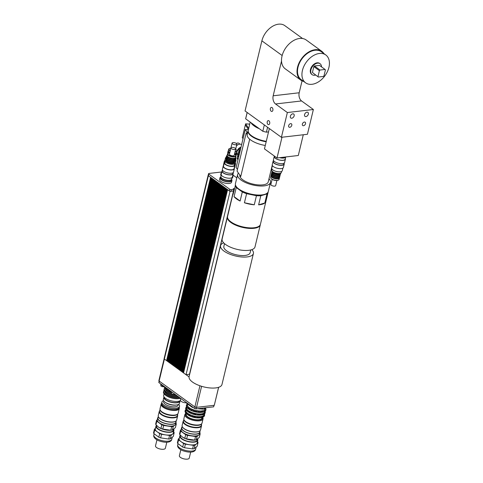 <?xml version="1.0" encoding="UTF-8"?>
<svg xmlns="http://www.w3.org/2000/svg" width="483" height="483" viewBox="0 0 483 483"><rect width="100%" height="100%" fill="white"/><g stroke="black" fill="none" stroke-linecap="round" stroke-linejoin="round"><path stroke-width="0.72" d="M285.423 156.999A5.379 2.095 -166.5 0 1 283.636 157.7A5.379 2.095 -166.5 0 1 280.671 157.549M267.576 127.277L266.405 132.161A22.121 8.609 -166.5 0 1 262.806 131.255L264.328 124.928L247.175 112.491L245.66 118.824L247.181 112.497M262.812 131.249L245.66 118.824A22.121 8.609 -166.5 0 1 245.732 118.359L247.145 112.473M302.056 80.848L299.194 92.766L273.173 95.797A6.146 3.882 -96.6 0 0 275.539 103.978L301.561 100.947L313.376 109.508L307.43 134.28L281.408 137.305L264.328 124.928M281.408 137.305L287.355 112.539L313.376 109.508M275.539 103.978L287.355 112.539M273.173 95.797L281.523 61.015A17.817 11.948 -54.1 0 1 290.223 42.921A17.817 11.948 -54.1 0 1 306.21 40.004L321.714 51.246A17.817 11.948 -54.1 0 1 323.87 53.565M302.593 38.525L284.807 25.635A16.899 11.326 125.9 0 0 271.718 26.837A16.899 11.326 125.9 0 0 261.883 40.832L245.05 110.951L247.175 112.491M271.198 111.247A2.041 1.292 83.4 0 1 270.335 109.031A2.041 1.292 83.4 0 1 271.398 107.389A2.041 1.292 83.4 0 1 272.919 109.267A2.041 1.292 83.4 0 1 271.869 111.446A2.041 1.292 83.4 0 1 271.198 111.247M268.023 124.457A2.041 1.292 83.4 0 1 267.165 122.241A2.041 1.292 83.4 0 1 268.228 120.599A2.041 1.292 83.4 0 1 269.743 122.477A2.041 1.292 83.4 0 1 268.699 124.656A2.041 1.292 83.4 0 1 268.023 124.457M266.405 132.161L268.536 131.913M301.561 100.947A6.146 3.882 83.4 0 1 299.194 92.766M290.669 123.642A2.041 1.371 -54.1 0 1 291.424 123.817A2.041 1.371 -54.1 0 1 291.334 126.274A2.041 1.371 -54.1 0 1 289.027 127.126A2.041 1.371 -54.1 0 1 288.834 125.151A2.041 1.371 -54.1 0 1 290.669 123.642M304.387 122.048A2.041 1.371 -54.1 0 1 305.147 122.223A2.041 1.371 -54.1 0 1 305.057 124.68A2.041 1.371 -54.1 0 1 302.75 125.532A2.041 1.371 -54.1 0 1 302.557 123.551A2.041 1.371 -54.1 0 1 304.387 122.048M292.795 113.831A2.457 1.648 -54.1 0 1 293.706 114.042A2.457 1.648 -54.1 0 1 293.598 117.001A2.457 1.648 -54.1 0 1 290.82 118.021A2.457 1.648 -54.1 0 1 290.585 115.642A2.457 1.648 -54.1 0 1 292.795 113.831M306.989 112.183A2.457 1.648 -54.1 0 1 307.9 112.394A2.457 1.648 -54.1 0 1 307.792 115.346A2.457 1.648 -54.1 0 1 305.014 116.373A2.457 1.648 -54.1 0 1 304.779 113.994A2.457 1.648 -54.1 0 1 306.989 112.183M251.009 122.694A16.899 6.575 13.5 0 0 259.377 128.762M252.627 123.871A15.975 6.219 13.5 0 0 257.759 127.59M250.206 122.114L248.226 130.368A16.899 6.575 13.5 0 0 266.272 141.338M269.339 128.556L264.461 148.879L277.013 157.977L298.301 155.502L303.282 134.763M281.987 137.238L277.013 157.977M325.071 69.455L325.409 69.95L323.996 75.837L323.393 76.447L318.327 77.032L312.416 72.498L313.829 66.606L314.433 66.002L319.498 65.416L325.071 69.455L320.006 70.041L314.433 66.002M318.327 77.032L312.416 72.498M313.829 66.606L319.402 70.651L320.006 70.041M317.989 76.537L319.402 70.651M315.604 75.058A6.762 4.534 -54.1 0 1 312.157 74.678A6.762 4.534 -54.1 0 1 311.517 68.139A6.762 4.534 -54.1 0 1 317.579 63.152A6.762 4.534 -54.1 0 1 320.09 63.732A6.762 4.534 -54.1 0 1 321.527 66.889M312.157 74.678L311.716 74.358A6.762 4.534 -54.1 0 1 311.07 67.813A6.762 4.534 -54.1 0 1 317.138 62.826A6.762 4.534 -54.1 0 1 319.649 63.412L320.09 63.732M319.384 53.474A17.207 11.532 -54.1 0 1 325.784 54.953A17.207 11.532 -54.1 0 1 325.023 75.65A17.207 11.532 -54.1 0 1 305.588 82.81A17.207 11.532 -54.1 0 1 303.946 66.165A17.207 11.532 -54.1 0 1 319.384 53.474M305.588 82.81L301.157 79.604A17.207 11.532 -54.1 0 1 299.514 62.953A17.207 11.532 -54.1 0 1 314.952 50.262A17.207 11.532 -54.1 0 1 321.352 51.741L325.784 54.953M303.674 81.428A17.817 11.948 -54.1 0 1 300.794 80.1A17.817 11.948 -54.1 0 1 297.027 72.251A17.817 11.948 -54.1 0 1 315.085 49.713A17.817 11.948 -54.1 0 1 321.714 51.246M300.794 80.1L285.29 68.864A17.817 11.948 -54.1 0 1 281.523 61.015M243.04 138.693L242.297 137.607L245.34 124.946L248.437 129.462L245.34 124.946L245.612 123.847L248.703 128.363M249.717 124.131L245.612 123.847M249.693 139.207L240.751 176.464L237.05 171.06L246.179 133.024L247.381 132.596L245.249 129.486L236.121 167.516L237.437 169.442M248.383 129.704L245.249 129.486M247.218 134.546L246.179 133.024M266.163 141.779A16.899 6.575 -166.5 0 1 248.117 130.808A16.899 6.575 -166.5 0 1 248.177 130.591M265.282 145.468A16.899 6.575 -166.5 0 1 247.23 134.497L248.117 130.808M272.249 165.198L268.234 181.916A14.593 5.681 -166.5 0 1 252.766 184.041A14.593 5.681 -166.5 0 1 239.846 175.142M269.007 178.692A16.899 6.575 -166.5 0 1 270.474 182.453A16.899 6.575 -166.5 0 1 252.506 184.904A16.899 6.575 -166.5 0 1 237.612 174.562A16.899 6.575 -166.5 0 1 238.469 173.137M270.474 182.453L268.306 191.479A16.899 6.575 -166.5 0 1 250.339 193.931A16.899 6.575 -166.5 0 1 235.444 183.588L237.612 174.562M231.599 179.314A5.53 2.149 -166.5 0 1 231.58 179.453A5.53 2.149 -166.5 0 1 229.522 180.57A5.53 2.149 -166.5 0 1 223.605 179.573A5.53 2.149 -166.5 0 1 220.822 176.875A5.53 2.149 -166.5 0 1 220.87 176.736M231.58 179.453L231.339 180.443A5.53 2.149 -166.5 0 1 229.286 181.56A5.53 2.149 -166.5 0 1 223.369 180.564A5.53 2.149 -166.5 0 1 220.586 177.865L220.822 176.875M231.58 179.428A6.146 2.391 -166.5 0 1 231.937 180.588A6.146 2.391 -166.5 0 1 229.654 181.831A6.146 2.391 -166.5 0 1 223.08 180.72A6.146 2.391 -166.5 0 1 219.988 177.72A6.146 2.391 -166.5 0 1 220.828 176.85M231.937 180.588L231.538 182.242A6.146 2.391 -166.5 0 1 229.256 183.48A6.146 2.391 -166.5 0 1 222.687 182.369A6.146 2.391 -166.5 0 1 219.59 179.368L219.988 177.72M221.329 173.85A6.146 2.391 -166.5 0 1 221.136 172.926A6.146 2.391 -166.5 0 1 221.727 172.196M232.897 174.882A6.146 2.391 -166.5 0 1 233.084 175.794A6.146 2.391 -166.5 0 1 232.504 176.524M221.093 175.74A6.146 2.391 -166.5 0 1 220.737 174.58L221.136 172.926M233.084 175.794L232.691 177.448A6.146 2.391 -166.5 0 1 231.852 178.318M233.85 189.372L233.537 190.972L230.934 191.316A1.165 0.453 -166.5 0 1 229.334 190.912L208.421 175.752A1.262 0.489 -166.5 0 1 208.167 175.347L208.565 173.693A1.262 0.489 -166.5 0 1 209.03 173.439L221.782 171.96M232.993 175.069L236.827 177.847M234.484 188.521L233.253 188.726L233.838 189.372L231.333 189.662A1.165 0.453 -166.5 0 1 229.733 189.264L208.819 174.103A1.262 0.489 -166.5 0 1 208.565 173.693M234.092 190.175L233.718 190.217M226.841 189.107L182.791 372.393L183.22 372.701L227.221 189.421L226.793 189.113M226.086 188.557L182.037 371.844L182.459 372.151L226.461 188.871L226.038 188.563M225.332 188.008L181.282 371.294L181.705 371.602L225.706 188.322L225.283 188.014M224.571 187.458L180.521 370.751L180.95 371.059L224.951 187.772L224.523 187.464M223.816 186.909L179.767 370.201L180.189 370.509L224.19 187.223L223.768 186.915M223.061 186.366L179.012 369.652L179.434 369.96L223.436 186.679L223.013 186.372M222.301 185.816L178.251 369.103L178.68 369.41L222.681 186.13L222.252 185.822M221.546 185.267L177.496 368.553L177.919 368.861L221.92 185.581L221.498 185.273M220.791 184.717L176.742 368.004L177.164 368.312L221.166 185.031L220.743 184.723M220.031 184.168L175.981 367.454L176.41 367.762L220.411 184.482L219.982 184.174M219.276 183.618L175.226 366.911L175.649 367.219L219.65 183.932L219.228 183.625M218.521 183.069L174.472 366.362L174.894 366.669L218.896 183.383L218.473 183.075M217.761 182.526L173.711 365.812L174.14 366.12L218.141 182.84L217.712 182.532M217.006 181.976L172.956 365.263L173.379 365.571L217.38 182.29L216.958 181.982M216.251 181.427L172.202 364.713L172.624 365.021L216.626 181.741L216.203 181.433M215.49 180.877L171.441 364.164L171.863 364.472L215.871 181.191L215.442 180.884M214.736 180.328L170.686 363.614L171.109 363.922L215.11 180.642L214.687 180.334M213.975 179.779L169.931 363.071L170.354 363.379L214.355 180.093L213.933 179.785M213.22 179.229L169.171 362.522L169.593 362.83L213.601 179.543L213.172 179.235M212.466 178.686L168.416 361.972L168.839 362.28L212.84 179L212.417 178.692M211.705 178.136L167.655 361.423L168.084 361.731L212.085 178.45L211.663 178.142M210.95 177.587L166.901 360.873L167.323 361.181L211.331 177.901L210.902 177.593M210.775 177.46L166.569 360.632L210.57 177.352L208.372 175.758A1.322 0.513 -166.5 0 1 208.107 175.335A1.322 0.513 -166.5 0 1 208.203 175.196M227.602 189.656L183.552 372.942L189.058 376.873A16.899 6.575 -166.5 0 1 189.107 376.613L220.556 245.624A16.899 6.575 -166.5 0 1 223.707 242.883M233.549 190.906L230.023 191.455L227.553 189.662M234.08 190.205L233.706 190.248M180.799 398.475L180.413 400.093A3.997 1.552 13.5 0 0 182.314 402.001A3.997 1.552 13.5 0 0 186.492 402.786M186.444 402.568A10.753 4.184 13.5 0 0 186.734 403.377L191.968 407.169A10.753 4.184 13.5 0 0 193.683 407.815M197.728 408.69L202.468 409.149A10.753 4.184 13.5 0 0 204.224 408.95L205.951 407.737M186.861 402.87L186.734 403.377M191.968 407.169L192.089 406.662M204.478 407.906L204.224 408.95M202.468 409.149L202.715 408.111M171.477 392.268L171.266 393.162A1.69 0.658 13.5 0 0 172.757 394.194A1.69 0.658 13.5 0 0 174.55 393.947L174.55 393.947M161.026 384.74L160.821 385.591A1.69 0.658 13.5 0 0 161.672 386.418A1.69 0.658 13.5 0 0 163.483 386.72A1.69 0.658 13.5 0 0 163.707 386.684M164.329 397.298L164.317 397.346A7.837 3.049 13.5 0 0 171.224 402.14A7.837 3.049 13.5 0 0 179.549 401.005L179.561 400.956M180.431 400.455A8.911 3.466 -166.5 0 1 170.318 400.57A8.911 3.466 -166.5 0 1 163.665 395.444L164.051 393.838M165.603 388.054A9.908 3.852 13.5 0 0 168.76 390.342M165.21 388.634A9.032 3.514 13.5 0 0 171.272 393.307M174.429 394.122A9.032 3.514 13.5 0 0 174.906 394.206M164.757 387.783A9.908 3.852 13.5 0 0 164.286 388.586A9.908 3.852 13.5 0 0 176.283 395.203M164.594 391.188A9.032 3.514 13.5 0 0 169.43 395.408A9.032 3.514 13.5 0 0 178.698 396.948M164.142 390.336A9.908 3.852 13.5 0 0 163.677 391.139A9.908 3.852 13.5 0 0 168.935 396.09A9.908 3.852 13.5 0 0 179.73 397.702M164.673 387.378A9.908 3.852 13.5 0 0 167.112 390.336A9.908 3.852 13.5 0 0 171.459 392.359M164.286 388.586L164.093 389.413A9.908 3.852 13.5 0 0 166.496 392.89A9.908 3.852 13.5 0 0 177.551 396.12M163.677 391.139L163.477 391.967A9.908 3.852 13.5 0 0 165.886 395.444A9.908 3.852 13.5 0 0 179.018 398.596A9.908 3.852 13.5 0 0 180.557 398.3M167.112 390.336L167.637 390.687A9.032 3.514 13.5 0 0 171.429 392.468M166.496 392.89L167.027 393.24A9.032 3.514 13.5 0 0 177.647 396.193M165.886 395.444L166.49 395.843A8.911 3.466 13.5 0 0 178.299 398.68L179.018 398.596M160.742 383.937L160.736 383.973A14.442 5.621 13.5 0 0 160.67 384.48L171.374 392.238A14.442 5.621 13.5 0 0 172.721 392.619M160.797 383.973L160.67 384.48M171.495 391.731L171.374 392.238M227.427 189.529L183.22 372.701M226.666 188.98L182.459 372.151M225.911 188.43L181.705 371.602M225.156 187.881L180.95 371.059M224.396 187.332L180.189 370.509M223.641 186.782L179.434 369.96M222.886 186.239L178.68 369.41M222.126 185.689L177.919 368.861M221.371 185.14L177.164 368.312M220.61 184.591L176.41 367.762M219.856 184.041L175.649 367.219M219.101 183.492L174.894 366.669M218.34 182.942L174.14 366.12M217.585 182.399L173.379 365.571M216.831 181.85L172.624 365.021M216.07 181.3L171.863 364.472M215.315 180.751L171.109 363.922M214.561 180.201L170.354 363.379M213.8 179.652L169.593 362.83M213.045 179.102L168.839 362.28M212.291 178.559L168.084 361.731M211.53 178.01L167.323 361.181M186.021 374.736L230.023 191.455M208.107 175.335L164.105 358.615A1.322 0.513 13.5 0 0 164.371 359.044L166.569 360.632M189.529 374.174L186.094 374.73M196.466 407.332L196.092 408.884L213.637 406.843L214.047 405.315M214.005 405.322L213.637 406.843M159.136 381.033L158.81 382.373A0.924 0.356 13.5 0 0 158.998 382.675L194.655 408.521L196.092 408.884M195.029 406.97L194.655 408.521M164.129 358.772L158.883 380.628A1.232 0.477 13.5 0 0 159.13 381.027L194.86 406.928L196.545 407.356L214.289 405.291L218.66 387.294M199.944 385.766L194.86 406.928M201.598 386.303L196.545 407.356M218.606 387.312L214.289 405.291M265.946 201.308L268.113 192.276A16.899 6.575 -166.5 0 0 268.125 192.222L268.071 192.101M240.117 201.025L234.068 196.641L236.247 187.561L242.297 191.944L240.117 201.025A16.899 6.575 -166.5 0 1 234.068 196.641M235.493 185.037L233.048 194.516A16.899 6.575 -166.5 0 1 233.078 193.441A16.899 6.575 -166.5 0 1 233.537 192.469M254.263 204.798L244.422 202.763L246.608 193.683L256.443 195.712L254.263 204.798A16.899 6.575 -166.5 0 1 244.422 202.763M264.829 202.987L258.616 204.84L260.796 195.76L267.008 193.906L264.829 202.987A16.899 6.575 -166.5 0 1 258.616 204.84M267.008 193.906A16.899 6.575 -166.5 0 0 268.119 192.252L260.415 224.341A16.899 6.575 -166.5 0 1 254.136 227.753A16.899 6.575 -166.5 0 1 236.066 224.704A16.899 6.575 -166.5 0 1 227.559 216.45L233.078 193.441M260.796 195.76A16.899 6.575 -166.5 0 1 256.443 195.712M246.608 193.683A16.899 6.575 -166.5 0 1 242.297 191.944M236.247 187.561A16.899 6.575 -166.5 0 1 235.227 185.436M260.953 194.993A15.359 5.977 -166.5 0 1 260.923 194.993A15.359 5.977 -166.5 0 1 240.401 190.061M255.326 227.578A15.975 6.219 -166.5 0 1 253.454 227.904A15.975 6.219 -166.5 0 1 230.62 221.643M260.337 224.613A16.899 6.575 -166.5 0 1 260.289 224.891L255 246.904A16.899 6.575 -166.5 0 1 248.721 250.321A16.899 6.575 -166.5 0 1 230.651 247.266A16.899 6.575 -166.5 0 1 222.138 239.019L227.427 217A16.899 6.575 -166.5 0 1 227.505 216.728M260.289 224.891A16.899 6.575 -166.5 0 1 254.01 228.302A16.899 6.575 -166.5 0 1 235.933 225.253A16.899 6.575 -166.5 0 1 227.427 217M250.792 249.953L250.128 252.724A13.518 5.259 -166.5 0 1 245.104 255.453A13.518 5.259 -166.5 0 1 230.645 253.014A13.518 5.259 -166.5 0 1 223.84 246.408L224.504 243.643M251.848 249.639A16.899 6.575 -166.5 0 1 253.412 253.509A16.899 6.575 -166.5 0 1 247.133 256.926A16.899 6.575 -166.5 0 1 229.063 253.871A16.899 6.575 -166.5 0 1 220.556 245.624M253.412 253.509L221.969 384.504A16.899 6.575 -166.5 0 1 204.327 387.034A16.899 6.575 -166.5 0 1 189.058 376.873M239.803 144.2L239.55 143.825A2.457 2.077 145.6 0 0 236.386 143.469M236.477 145.872A4.299 3.641 -34.4 0 1 241.645 144.502M237.799 155.792L237.932 155.242L238.771 156.468M238.264 153.866L238.397 153.316L239.236 154.542M238.729 151.94L238.856 151.39L239.701 152.616M238.856 151.39L238.934 151.082A0.924 0.356 -166.5 0 1 238.892 150.925A0.924 0.356 -166.5 0 1 239.019 150.799M239.87 151.91L238.934 151.082L240.504 149.271M159.758 410.665A9.461 3.683 13.5 0 0 159.245 411.498A9.461 3.683 13.5 0 0 167.583 417.288A9.461 3.683 13.5 0 0 177.647 415.917A9.461 3.683 13.5 0 0 177.563 414.939M160.024 409.572L159.607 411.293A9.153 3.562 13.5 0 0 167.679 416.895A9.153 3.562 13.5 0 0 177.412 415.567L177.829 413.846M177.647 415.917L176.657 420.041A9.461 3.683 -166.5 0 1 175.432 421.345A9.461 3.683 -166.5 0 1 166.593 421.411A9.461 3.683 -166.5 0 1 158.75 417.342A9.461 3.683 -166.5 0 1 158.255 415.621L159.245 411.498M158.865 417.493A9.153 3.562 13.5 0 0 158.967 417.632A9.153 3.562 13.5 0 0 166.557 421.574A9.153 3.562 13.5 0 0 175.106 421.508A9.153 3.562 13.5 0 0 175.263 421.43M156.945 439.886L155.508 445.875A5.072 1.974 13.5 0 0 159.976 448.979A5.072 1.974 13.5 0 0 165.367 448.242L166.804 442.253M174.158 432.828L173.3 436.403L170.257 438.854L171.121 435.274L174.158 432.828A10.107 3.93 13.5 0 0 173.886 431.971L173.59 431.754M155.46 428.324L154.433 429.152L153.576 432.726A10.107 3.93 13.5 0 0 153.848 433.583L154.705 430.009L159.692 433.619L158.835 437.2L153.848 433.583M160.67 437.876L161.527 434.295L169.557 435.461L168.7 439.035L160.67 437.876A10.107 3.93 13.5 0 1 158.835 437.2M175.317 424.792L176.277 424.02A10.107 3.93 13.5 0 0 175.999 423.162L175.921 423.102M157.259 419.769L156.546 420.343L155.689 423.923A10.107 3.93 -166.5 0 0 155.961 424.78L156.818 421.2L161.805 424.817L160.948 428.391L158.708 427.298L155.961 424.78M176.277 424.02L175.414 427.594L172.377 430.045L173.234 426.471L174.701 425.288M162.783 429.067L163.646 425.487L171.67 426.652L170.813 430.232L162.783 429.067A10.107 3.93 -166.5 0 1 160.948 428.391M156.546 420.343A10.107 3.93 13.5 0 0 156.818 421.2M161.805 424.817A10.107 3.93 13.5 0 0 163.646 425.487M171.67 426.652A10.107 3.93 13.5 0 0 173.234 426.471M157.887 421.562A9.153 3.562 13.5 0 0 157.989 421.707A9.153 3.562 13.5 0 0 165.578 425.644A9.153 3.562 13.5 0 0 174.128 425.583A9.153 3.562 13.5 0 0 174.285 425.499M172.377 430.045A10.107 3.93 -166.5 0 1 171.58 430.166A10.107 3.93 -166.5 0 1 170.813 430.232M156.444 425.324A9.219 3.586 13.5 0 0 155.997 426.084A9.219 3.586 13.5 0 0 164.117 431.724A9.219 3.586 13.5 0 0 173.916 430.389A9.219 3.586 13.5 0 0 173.777 429.29M155.997 426.084L155.333 428.838A9.219 3.586 13.5 0 0 157.198 431.814A9.219 3.586 13.5 0 0 165.542 434.875A9.219 3.586 13.5 0 0 172.642 434.048A9.219 3.586 13.5 0 0 173.258 433.142L173.916 430.389M169.557 435.461A10.107 3.93 13.5 0 0 171.121 435.274M159.692 433.619A10.107 3.93 13.5 0 0 161.527 434.295M154.433 429.152A10.107 3.93 13.5 0 0 154.705 430.009M168.7 439.035A10.107 3.93 13.5 0 0 170.257 438.854M158.762 427.334A9.044 3.52 13.5 0 0 158.822 427.377A9.044 3.52 13.5 0 0 161.298 428.663A9.044 3.52 13.5 0 0 170.813 430.25L171.58 430.166M156.734 425.632L156.595 426.229A8.603 3.345 13.5 0 0 164.178 431.488A8.603 3.345 13.5 0 0 173.325 430.244L173.5 429.496M158.213 417.101A9.461 3.683 13.5 0 0 157.7 417.934L157.277 419.697A9.461 3.683 13.5 0 0 157.772 421.418A9.461 3.683 13.5 0 0 165.615 425.487A9.461 3.683 13.5 0 0 174.454 425.42A9.461 3.683 13.5 0 0 175.679 424.116L176.102 422.353A9.461 3.683 13.5 0 0 176.017 421.375M157.7 417.934A9.461 3.683 13.5 0 0 166.037 423.724A9.461 3.683 13.5 0 0 176.102 422.353M158.333 416.6L157.995 418.006A9.153 3.562 13.5 0 0 166.067 423.609A9.153 3.562 13.5 0 0 175.8 422.281L176.138 420.874M160.048 409.656A9.153 3.562 13.5 0 0 168.156 414.915A9.153 3.562 13.5 0 0 177.768 413.913M160.591 410.641A9.092 3.538 13.5 0 0 160.676 410.755A9.092 3.538 13.5 0 0 168.217 414.668A9.092 3.538 13.5 0 0 176.706 414.607A9.092 3.538 13.5 0 0 176.832 414.541M161.618 403.353A9.34 3.635 13.5 0 0 161.135 404.15L160.012 408.829A9.34 3.635 13.5 0 0 160.501 410.526A9.34 3.635 13.5 0 0 168.247 414.541A9.34 3.635 13.5 0 0 176.965 414.48A9.34 3.635 13.5 0 0 178.173 413.188L179.296 408.509A9.34 3.635 13.5 0 0 179.229 407.58M161.135 404.15A9.34 3.635 13.5 0 0 169.37 409.862A9.34 3.635 13.5 0 0 179.296 408.509M161.727 404.18L161.702 404.283A8.754 3.405 13.5 0 0 169.418 409.644A8.754 3.405 13.5 0 0 178.728 408.376L178.758 408.268M163.574 400.661A9.062 3.526 13.5 0 0 161.908 402.122L161.642 403.227A9.062 3.526 13.5 0 0 169.63 408.769A9.062 3.526 13.5 0 0 179.265 407.453L179.531 406.354A9.062 3.526 13.5 0 0 178.704 404.295M161.908 402.122A9.062 3.526 13.5 0 0 169.895 407.67A9.062 3.526 13.5 0 0 179.531 406.354M163.888 401.107L163.707 401.856A7.372 2.868 13.5 0 0 170.209 406.366A7.372 2.868 13.5 0 0 178.046 405.297L178.227 404.549M164.003 396.869A8.308 3.236 13.5 0 0 163.852 397.237L163.326 399.435A8.308 3.236 13.5 0 0 164.733 401.916L165.355 402.405A7.372 2.868 13.5 0 0 176.331 405.038L177.104 404.887A8.308 3.236 13.5 0 0 179.483 403.317L180.014 401.113A8.308 3.236 13.5 0 0 180.044 400.721M164.733 401.916A8.308 3.236 13.5 0 0 177.104 404.887M163.852 397.237A8.308 3.236 13.5 0 0 171.181 402.321A8.308 3.236 13.5 0 0 180.014 401.113M183.631 420.536A9.461 3.683 13.5 0 0 183.117 421.369A9.461 3.683 13.5 0 0 191.455 427.159A9.461 3.683 13.5 0 0 201.52 425.789A9.461 3.683 13.5 0 0 201.435 424.811M183.896 419.443L183.48 421.164A9.153 3.562 13.5 0 0 191.552 426.767A9.153 3.562 13.5 0 0 201.284 425.438L201.701 423.718M201.52 425.789L200.53 429.912A9.461 3.683 -166.5 0 1 199.304 431.222A9.461 3.683 -166.5 0 1 190.465 431.289A9.461 3.683 -166.5 0 1 182.622 427.214A9.461 3.683 -166.5 0 1 182.127 425.499L183.117 421.369M182.737 427.364A9.153 3.562 13.5 0 0 182.84 427.509A9.153 3.562 13.5 0 0 190.429 431.446A9.153 3.562 13.5 0 0 198.978 431.379A9.153 3.562 13.5 0 0 199.135 431.301M180.817 449.758L179.38 455.747A5.072 1.974 13.5 0 0 183.848 458.85A5.072 1.974 13.5 0 0 189.239 458.113L190.676 452.124M202.558 411.287L202.323 412.283L201.139 412.422L201.375 411.425L202.558 411.287L202.745 412.228A9.986 3.888 13.5 0 0 204.726 411.558L204.587 410.604L205.148 410.145L205.529 410.465A9.986 3.888 13.5 0 0 205.903 409.765A9.986 3.888 13.5 0 0 205.933 409.216L205.686 408.437L205.577 408.884M204.913 411.576L204.701 410.93L205.034 411.142L205.281 411.921A9.986 3.888 13.5 0 1 205.251 412.47A9.986 3.888 13.5 0 1 204.883 413.17L204.75 413.72L203.699 414.305M201.26 416.702L201.019 417.698L199.835 417.837L200.077 416.841L201.26 416.702L201.441 417.644A9.986 3.888 13.5 0 0 203.421 416.974L203.289 416.014L203.85 415.561L204.231 415.875A9.986 3.888 13.5 0 0 204.605 415.175A9.986 3.888 13.5 0 0 204.635 414.625L204.387 413.853L204.279 414.299M205.148 410.145L204.345 411.594M201.912 413.997L201.671 414.988L200.487 415.126L200.729 414.13L201.912 413.997L202.093 414.939A9.986 3.888 13.5 0 0 204.074 414.263L203.935 413.309L204.502 412.856L204.261 413.853M205.529 410.465L204.913 411.142M204.502 412.856L204.883 413.17M203.85 415.561L203.047 417.01M204.231 415.875L203.609 416.557M189.094 409.367A9.37 3.647 13.5 0 0 189.149 409.403A9.37 3.647 13.5 0 0 201.574 412.385L201.139 412.422M188.448 412.071A9.37 3.647 13.5 0 0 188.503 412.108A9.37 3.647 13.5 0 0 200.922 415.09L200.487 415.126M202.745 412.228L202.323 412.283M202.093 414.939L201.671 414.988M201.441 417.644L201.019 417.698M187.15 413.14L186.915 414.136L186.553 413.889L187.15 413.14L188.074 413.81L187.658 414.686L188.316 415.126A8.603 3.345 13.5 0 0 199.721 417.861L199.835 417.837M196.792 411.124L198.278 411.335L198.036 412.331L196.551 412.114L196.792 411.124L196.551 412.114M196.14 413.828L197.625 414.046L197.39 415.036L195.905 414.825L196.14 413.828L195.905 414.825M198.278 411.335L198.036 412.331M197.625 414.046L197.39 415.036M196.979 416.751L196.998 417.723L195.253 417.529L195.349 416.914L195.494 416.533L196.979 416.751L196.738 417.747M195.494 416.533L195.253 417.529M192.059 409.765L193.454 410.278L193.212 411.275L191.582 410.61L192.059 409.765L191.823 410.761M191.413 412.476L192.802 412.983L192.56 413.979L190.936 413.321L191.413 412.476L191.171 413.472M193.454 410.278L193.212 411.275M192.802 412.983L192.56 413.979M192.149 415.694L191.914 416.684L190.284 416.026L190.761 415.181L192.149 415.694L191.914 416.684M190.761 415.181L190.525 416.177M188.448 407.73L188.213 408.727L187.851 408.473L188.448 407.73L189.372 408.401L189.149 409.403M189.137 409.391L188.213 408.727M187.802 410.435L187.561 411.431L187.205 411.178L187.802 410.435L188.726 411.105L188.503 412.108M188.485 412.102L187.561 411.431M187.839 414.806L186.915 414.136M186.692 406.547L186.45 405.654L186.933 405.551L187.138 406.197L186.571 406.976A9.986 3.888 13.5 0 0 187.851 408.473M186.933 405.551L186.722 406.414A9.986 3.888 13.5 0 0 187.984 407.924M186.04 409.252L185.804 408.358L186.281 408.256L186.486 408.908L185.919 409.687A9.986 3.888 13.5 0 0 187.205 411.178M186.281 408.256L186.076 409.125M185.394 411.957L185.152 411.063L185.629 410.967L185.84 411.613L185.267 412.391A9.986 3.888 13.5 0 0 186.553 413.889M185.629 410.967L185.424 411.83M187.905 403.818L186.855 404.398A9.986 3.888 13.5 0 0 186.486 405.104A9.986 3.888 13.5 0 0 186.45 405.654M186.692 406.976L186.203 407.109A9.986 3.888 13.5 0 0 185.834 407.809A9.986 3.888 13.5 0 0 185.804 408.358M186.046 409.687L185.557 409.813A9.986 3.888 13.5 0 0 185.182 410.514A9.986 3.888 13.5 0 0 185.152 411.063M185.182 410.514L185.049 411.063A9.986 3.888 13.5 0 0 185.019 411.613M185.4 411.842A9.986 3.888 13.5 0 0 186.686 413.333M187.79 414.136A9.986 3.888 13.5 0 0 190.417 415.477M187.658 414.686A9.986 3.888 13.5 0 0 190.284 416.026M192.083 416.086A9.986 3.888 13.5 0 0 195.349 416.914M191.95 416.636A9.986 3.888 13.5 0 0 195.217 417.463M197.13 417.167A9.986 3.888 13.5 0 0 200.155 417.258M196.998 417.723A9.986 3.888 13.5 0 0 200.028 417.807M201.574 417.095A9.986 3.888 13.5 0 0 203.554 416.424M204.098 416.431A9.986 3.888 13.5 0 0 204.472 415.724L204.605 415.175M185.834 407.809L185.701 408.358A9.986 3.888 13.5 0 0 185.671 408.908M186.052 409.131A9.986 3.888 13.5 0 0 187.338 410.628M188.442 411.431A9.986 3.888 13.5 0 0 191.069 412.772M188.31 411.981A9.986 3.888 13.5 0 0 190.936 413.321M192.735 413.382A9.986 3.888 13.5 0 0 195.995 414.203M192.602 413.931A9.986 3.888 13.5 0 0 195.869 414.758M197.776 414.462A9.986 3.888 13.5 0 0 200.807 414.553M197.644 415.012A9.986 3.888 13.5 0 0 200.674 415.102M202.226 414.384A9.986 3.888 13.5 0 0 204.206 413.714M204.75 413.72A9.986 3.888 13.5 0 0 205.118 413.019L205.251 412.47M186.486 405.104L186.353 405.654A9.986 3.888 13.5 0 0 186.317 406.203M189.088 408.727A9.986 3.888 13.5 0 0 191.715 410.061M188.956 409.276A9.986 3.888 13.5 0 0 191.582 410.61M193.381 410.677A9.986 3.888 13.5 0 0 196.647 411.498M193.248 411.226A9.986 3.888 13.5 0 0 196.515 412.047M198.428 411.757A9.986 3.888 13.5 0 0 201.459 411.842M198.296 412.307A9.986 3.888 13.5 0 0 201.326 412.397M202.872 411.679A9.986 3.888 13.5 0 0 204.858 411.009M205.396 411.015A9.986 3.888 13.5 0 0 205.77 410.315L205.903 409.765M205.686 408.437A9.986 3.888 13.5 0 0 205.486 408.105M185.985 409.807L185.858 410.339A9.37 3.647 13.5 0 0 194.118 416.074A9.37 3.647 13.5 0 0 204.08 414.716L204.291 413.84M186.637 407.103L186.51 407.634A9.37 3.647 13.5 0 0 194.77 413.37A9.37 3.647 13.5 0 0 204.732 412.011L204.943 411.136M187.652 404.193L187.495 404.839A9.062 3.526 13.5 0 0 195.482 410.387A9.062 3.526 13.5 0 0 205.118 409.071L205.323 408.226M185.967 413.339A9.34 3.635 13.5 0 0 184.874 414.571A9.34 3.635 13.5 0 0 193.109 420.288A9.34 3.635 13.5 0 0 203.035 418.936A9.34 3.635 13.5 0 0 202.619 417.336M202.51 417.378A8.724 3.393 -166.5 0 1 193.297 419.504A8.724 3.393 -166.5 0 1 186.052 413.424M184.874 414.571L183.884 418.701A9.34 3.635 13.5 0 0 184.373 420.397A9.34 3.635 13.5 0 0 192.113 424.412A9.34 3.635 13.5 0 0 200.837 424.352A9.34 3.635 13.5 0 0 202.045 423.06L203.035 418.936M186.347 413.708L186.203 414.311A8.108 3.158 13.5 0 0 193.351 419.274A8.108 3.158 13.5 0 0 201.972 418.097L202.117 417.493M198.03 442.7L197.173 446.274L194.13 448.725L194.993 445.151L198.03 442.7A10.107 3.93 13.5 0 0 197.758 441.842L197.462 441.625M179.326 438.196L178.305 439.023L177.442 442.603A10.107 3.93 13.5 0 0 177.72 443.454L178.577 439.88L183.564 443.491L182.707 447.071L177.72 443.454M184.542 447.747L185.4 444.167L193.429 445.332L192.566 448.906L184.542 447.747A10.107 3.93 13.5 0 1 182.707 447.071M199.183 434.664L200.143 433.891A10.107 3.93 13.5 0 0 199.871 433.034L199.793 432.979M181.131 429.641L180.419 430.214L179.561 433.794A10.107 3.93 -166.5 0 0 179.833 434.652L180.69 431.071L185.677 434.688L184.82 438.262L182.58 437.169L179.833 434.652M200.143 433.891L199.286 437.471L196.249 439.922L197.106 436.342L198.573 435.159M186.655 438.938L187.513 435.364L195.543 436.523L194.685 440.104L186.655 438.938A10.107 3.93 -166.5 0 1 184.82 438.262M180.419 430.214A10.107 3.93 13.5 0 0 180.69 431.071M185.677 434.688A10.107 3.93 13.5 0 0 187.513 435.364M195.543 436.523A10.107 3.93 13.5 0 0 197.106 436.342M181.759 431.434A9.153 3.562 13.5 0 0 181.862 431.579A9.153 3.562 13.5 0 0 189.451 435.521A9.153 3.562 13.5 0 0 198 435.455A9.153 3.562 13.5 0 0 198.157 435.37M196.249 439.922A10.107 3.93 -166.5 0 1 195.452 440.037A10.107 3.93 -166.5 0 1 194.685 440.104M180.316 435.195A9.219 3.586 13.5 0 0 179.863 435.956A9.219 3.586 13.5 0 0 187.99 441.595A9.219 3.586 13.5 0 0 197.789 440.261A9.219 3.586 13.5 0 0 197.65 439.162M179.863 435.956L179.205 438.709A9.219 3.586 13.5 0 0 181.071 441.685A9.219 3.586 13.5 0 0 189.414 444.746A9.219 3.586 13.5 0 0 196.509 443.925A9.219 3.586 13.5 0 0 197.13 443.014L197.789 440.261M193.429 445.332A10.107 3.93 13.5 0 0 194.993 445.151M183.564 443.491A10.107 3.93 13.5 0 0 185.4 444.167M178.305 439.023A10.107 3.93 13.5 0 0 178.577 439.88M192.566 448.906A10.107 3.93 13.5 0 0 194.13 448.725M182.634 437.206A9.044 3.52 13.5 0 0 182.695 437.248A9.044 3.52 13.5 0 0 185.17 438.54A9.044 3.52 13.5 0 0 194.685 440.128L195.452 440.037M180.606 435.503L180.461 436.101A8.603 3.345 13.5 0 0 188.044 441.365A8.603 3.345 13.5 0 0 197.191 440.116L197.372 439.373M182.085 426.978A9.461 3.683 13.5 0 0 181.572 427.811L181.149 429.568A9.461 3.683 13.5 0 0 181.644 431.289A9.461 3.683 13.5 0 0 189.487 435.358A9.461 3.683 13.5 0 0 198.326 435.292A9.461 3.683 13.5 0 0 199.551 433.988L199.974 432.225A9.461 3.683 13.5 0 0 199.89 431.253M181.572 427.811A9.461 3.683 13.5 0 0 189.91 433.595A9.461 3.683 13.5 0 0 199.974 432.225M182.206 426.471L181.868 427.878A9.153 3.562 13.5 0 0 189.94 433.48A9.153 3.562 13.5 0 0 199.672 432.152L200.01 430.745M183.914 419.528A9.153 3.562 13.5 0 0 192.029 424.786A9.153 3.562 13.5 0 0 201.64 423.784M184.464 420.512A9.092 3.538 13.5 0 0 184.548 420.633A9.092 3.538 13.5 0 0 192.083 424.545A9.092 3.538 13.5 0 0 200.578 424.479A9.092 3.538 13.5 0 0 200.705 424.412M221.274 174.985L220.888 176.597A5.53 2.149 13.5 0 0 225.766 179.978A5.53 2.149 13.5 0 0 231.641 179.181L232.033 177.569M223.164 166.188A5.748 2.234 13.5 0 0 223.152 166.249L222.355 169.551A5.748 2.234 13.5 0 0 222.512 170.378A5.748 2.234 13.5 0 0 221.999 171.042L221.208 174.345A5.748 2.234 13.5 0 0 226.273 177.859A5.748 2.234 13.5 0 0 232.383 177.026L233.174 173.723A5.748 2.234 13.5 0 0 233.017 172.908M221.999 171.042A5.748 2.234 13.5 0 0 227.064 174.556A5.748 2.234 13.5 0 0 233.174 173.723M222.554 170.209L222.331 171.121A5.404 2.101 13.5 0 0 227.095 174.429A5.404 2.101 13.5 0 0 232.842 173.645L233.06 172.733M224.849 160.64A5.748 2.234 13.5 0 0 224.335 161.298L223.544 164.6A5.748 2.234 13.5 0 0 223.701 165.421A5.748 2.234 13.5 0 0 223.188 166.092L222.397 169.394A5.748 2.234 13.5 0 0 227.463 172.908A5.748 2.234 13.5 0 0 233.573 172.075L234.364 168.772A5.748 2.234 13.5 0 0 234.207 167.951M223.188 166.092A5.748 2.234 13.5 0 0 228.254 169.605A5.748 2.234 13.5 0 0 234.364 168.772M225.006 162.077A5.404 2.101 13.5 0 0 224.329 162.807L223.52 166.17A5.404 2.101 13.5 0 0 228.284 169.473A5.404 2.101 13.5 0 0 234.032 168.694L234.835 165.331A5.404 2.101 13.5 0 0 234.569 164.371M224.329 162.807A5.404 2.101 13.5 0 0 229.093 166.116A5.404 2.101 13.5 0 0 234.835 165.331M225.899 160.374L225.887 160.374A4.915 1.914 13.5 0 0 225.253 161.056L224.806 162.922A4.915 1.914 13.5 0 0 229.135 165.929A4.915 1.914 13.5 0 0 234.364 165.216L234.81 163.351A4.915 1.914 13.5 0 0 234.551 162.457L234.545 162.451M228.302 153.371A4.299 1.672 13.5 0 0 228.127 153.449A4.299 1.672 13.5 0 0 227.565 154.041A4.299 1.672 13.5 0 0 231.357 156.673A4.299 1.672 13.5 0 0 235.933 156.051A4.299 1.672 13.5 0 0 235.704 155.266A4.299 1.672 13.5 0 0 235.583 155.121M234.49 154.155A3.997 1.552 -166.5 0 1 234.889 154.415A3.997 1.552 -166.5 0 1 235.487 154.977A3.997 1.552 -166.5 0 1 231.454 156.281A3.997 1.552 -166.5 0 1 228.447 153.286A3.997 1.552 -166.5 0 1 229.715 153.008M227.578 153.986A4.299 1.672 13.5 0 0 227.565 154.041L227.221 155.472A4.299 1.672 13.5 0 0 231.013 158.104A4.299 1.672 13.5 0 0 235.589 157.482L235.933 156.051M230.94 147.895L229.425 154.198A2.457 0.954 13.5 0 0 231.592 155.701A2.457 0.954 13.5 0 0 234.207 155.345L235.722 149.042A2.457 0.954 13.5 0 0 235.221 148.251A2.457 0.954 13.5 0 0 232.655 147.393A2.457 0.954 13.5 0 0 230.94 147.895A2.457 0.954 13.5 0 0 233.108 149.398A2.457 0.954 13.5 0 0 235.722 149.042M225.253 161.056A4.915 1.914 13.5 0 0 229.588 164.063A4.915 1.914 13.5 0 0 234.81 163.351M225.996 160.597L225.984 160.646A4.299 1.672 13.5 0 0 229.775 163.278A4.299 1.672 13.5 0 0 234.346 162.656L234.358 162.608M226.098 160.151A4.299 1.672 13.5 0 0 229.89 162.783A4.299 1.672 13.5 0 0 234.466 162.161M226.322 159.221L226.231 159.601A4.299 1.672 13.5 0 0 230.023 162.234A4.299 1.672 13.5 0 0 234.599 161.612L234.69 161.231M226.43 158.774A4.299 1.672 13.5 0 0 230.222 161.407A4.299 1.672 13.5 0 0 234.798 160.785M226.654 157.85L226.563 158.225A4.299 1.672 13.5 0 0 230.355 160.857A4.299 1.672 13.5 0 0 234.925 160.235L235.022 159.855M226.762 157.398A4.299 1.672 13.5 0 0 230.554 160.03A4.299 1.672 13.5 0 0 235.124 159.408M226.986 156.474L226.895 156.848A4.299 1.672 13.5 0 0 230.687 159.481A4.299 1.672 13.5 0 0 235.257 158.859L235.348 158.478M227.095 156.021A4.299 1.672 13.5 0 0 230.886 158.653A4.299 1.672 13.5 0 0 235.456 158.032M233.023 172.896A5.748 2.234 13.5 0 0 233.531 172.238L233.555 172.135M234.213 167.939A5.748 2.234 13.5 0 0 234.72 167.281L235.511 163.979A5.748 2.234 13.5 0 0 235.354 163.163M224.335 161.298A5.748 2.234 13.5 0 0 224.631 162.33M234.786 164.763A5.748 2.234 13.5 0 0 235.511 163.979M226.153 157.283A5.404 2.101 13.5 0 0 225.476 158.019L224.673 161.376A5.404 2.101 13.5 0 0 224.83 162.173M234.678 164.534A5.404 2.101 13.5 0 0 235.179 163.9L235.988 160.543A5.404 2.101 13.5 0 0 235.716 159.577M225.476 158.019A5.404 2.101 13.5 0 0 226.098 159.372M234.823 161.467A5.404 2.101 13.5 0 0 235.988 160.543M226.859 155.683A4.915 1.914 13.5 0 0 226.4 156.263L225.953 158.134A4.915 1.914 13.5 0 0 226.261 159.094M234.81 161.135A4.915 1.914 13.5 0 0 235.511 160.428L235.958 158.557A4.915 1.914 13.5 0 0 235.819 157.844M229.449 148.583A4.299 1.672 13.5 0 0 229.274 148.655A4.299 1.672 13.5 0 0 228.713 149.253A4.299 1.672 13.5 0 0 230.192 151.016M234.967 152.163A4.299 1.672 13.5 0 0 237.081 151.257A4.299 1.672 13.5 0 0 236.851 150.479A4.299 1.672 13.5 0 0 236.73 150.328M235.644 149.362A3.997 1.552 -166.5 0 1 236.042 149.621A3.997 1.552 -166.5 0 1 236.64 150.189A3.997 1.552 -166.5 0 1 235.07 151.747M230.288 150.599A3.997 1.552 -166.5 0 1 229.6 148.498A3.997 1.552 -166.5 0 1 230.862 148.215M228.713 149.253L228.374 150.684A4.299 1.672 13.5 0 0 229.848 152.447M234.623 153.594A4.299 1.672 13.5 0 0 236.736 152.688L237.081 151.257M232.088 143.101A2.457 0.954 13.5 0 0 234.255 144.604A2.457 0.954 13.5 0 0 236.869 144.248A2.457 0.954 13.5 0 0 236.368 143.457A2.457 0.954 13.5 0 0 233.802 142.6A2.457 0.954 13.5 0 0 232.088 143.101L230.572 149.404A2.457 0.954 13.5 0 0 230.566 149.446M226.4 156.263A4.915 1.914 13.5 0 0 226.545 156.987M235.505 159.136A4.915 1.914 13.5 0 0 235.958 158.557M227.783 153.014L227.378 154.808A4.299 1.672 13.5 0 0 227.372 154.862M227.801 153.057L227.71 153.431A4.299 1.672 13.5 0 0 227.71 153.757M235.933 155.725A4.299 1.672 13.5 0 0 236.078 155.441L236.169 155.067M227.91 152.61A4.299 1.672 13.5 0 0 228.163 153.431M235.674 155.23A4.299 1.672 13.5 0 0 236.272 154.614M228.133 151.68L228.042 152.06A4.299 1.672 13.5 0 0 228.622 153.214M235.372 154.832A4.299 1.672 13.5 0 0 236.404 154.065L236.495 153.691M228.242 151.233A4.299 1.672 13.5 0 0 229.715 153.002M234.496 154.143A4.299 1.672 13.5 0 0 236.604 153.238M283.938 157.657A4.915 1.914 -166.5 0 1 280.333 157.591M274.519 156.172L274.435 156.54A5.53 2.149 -166.5 0 0 279.307 159.927A5.53 2.149 -166.5 0 0 285.187 159.124L285.707 156.963A5.53 2.149 -166.5 0 1 279.621 157.675M285.326 158.539A5.748 2.234 -166.5 0 1 285.399 159.173A5.748 2.234 -166.5 0 1 279.289 160.006A5.748 2.234 -166.5 0 1 274.223 156.492A5.748 2.234 -166.5 0 1 274.429 156.1M285.399 159.173L284.602 162.475A5.748 2.234 -166.5 0 1 278.492 163.308A5.748 2.234 -166.5 0 1 273.432 159.795L274.223 156.492M284.095 163.139L283.871 164.051A5.404 2.101 -166.5 0 1 278.13 164.83A5.404 2.101 -166.5 0 1 273.366 161.527L273.583 160.616M284.052 163.308A5.748 2.234 -166.5 0 1 284.209 164.129A5.748 2.234 -166.5 0 1 278.099 164.963A5.748 2.234 -166.5 0 1 273.034 161.449A5.748 2.234 -166.5 0 1 273.541 160.785M284.209 164.129L283.412 167.432A5.748 2.234 -166.5 0 1 277.302 168.265A5.748 2.234 -166.5 0 1 272.243 164.751L273.034 161.449M282.905 168.09L282.277 170.71A5.404 2.101 -166.5 0 1 276.53 171.495A5.404 2.101 -166.5 0 1 271.766 168.187L272.394 165.566M279.271 178.493L279.035 179.477A4.299 1.672 -166.5 0 1 278.48 180.074A4.299 1.672 -166.5 0 1 274.465 180.099A4.299 1.672 -166.5 0 1 270.897 178.251A4.299 1.672 -166.5 0 1 270.673 177.472L270.909 176.488M271.023 178.402A3.997 1.552 13.5 0 0 271.114 178.541A3.997 1.552 13.5 0 0 274.422 180.262A3.997 1.552 13.5 0 0 278.154 180.231A3.997 1.552 13.5 0 0 278.305 180.147M279.379 178.046A4.299 1.672 -166.5 0 1 274.809 178.668A4.299 1.672 -166.5 0 1 271.017 176.041M281.595 171.447L281.354 172.467A4.915 1.914 -166.5 0 1 280.714 173.143A4.915 1.914 -166.5 0 1 276.125 173.18A4.915 1.914 -166.5 0 1 272.05 171.067A4.915 1.914 -166.5 0 1 271.79 170.173L272.038 169.153M280.068 173.469A4.299 1.672 -166.5 0 1 276.047 173.5A4.299 1.672 -166.5 0 1 272.484 171.646L272.05 171.067L271.784 172.075L273.396 173.675L276.825 174.761L279.494 174.701L280.732 173.723L280.708 173.149L280.068 173.469M280.538 173.234L280.502 173.367A4.299 1.672 -166.5 0 1 275.932 173.995A4.299 1.672 -166.5 0 1 272.14 171.362L272.171 171.224M280.369 173.916A4.299 1.672 -166.5 0 1 275.799 174.544A4.299 1.672 -166.5 0 1 272.007 171.912M280.261 174.369L280.17 174.743A4.299 1.672 -166.5 0 1 275.6 175.365A4.299 1.672 -166.5 0 1 271.808 172.739L271.899 172.359M280.043 175.293A4.299 1.672 -166.5 0 1 275.467 175.921A4.299 1.672 -166.5 0 1 271.675 173.288M279.935 175.746L279.844 176.12A4.299 1.672 -166.5 0 1 275.268 176.742A4.299 1.672 -166.5 0 1 271.476 174.115L271.567 173.735M279.711 176.669A4.299 1.672 -166.5 0 1 275.135 177.297A4.299 1.672 -166.5 0 1 271.343 174.665M279.603 177.122L279.512 177.496A4.299 1.672 -166.5 0 1 274.942 178.118A4.299 1.672 -166.5 0 1 271.15 175.486L271.241 175.112M276.892 180.515L275.666 185.629A2.457 0.954 -166.5 0 1 273.052 185.985A2.457 0.954 -166.5 0 1 270.885 184.482L272.11 179.368M282.157 55.527L261.883 40.832M233.44 191.026L233.838 189.372M230.934 191.316L231.333 189.662M229.334 190.912L229.733 189.264M208.421 175.752L208.819 174.103M189.475 374.331L233.476 191.051M164.371 359.044L208.372 175.758M159.354 381.19L158.998 382.675M164.401 359.062L159.13 381.027M238.397 153.316L238.699 152.067M238.179 158.943L237.34 157.718L237.769 155.918M237.932 155.242L238.234 153.992M240.999 147.194A5.041 4.269 145.6 0 0 237.081 151.408M237.908 155.025L237.636 154.626A5.222 4.419 -34.4 0 1 236.996 152.882M236.972 152.58A5.222 4.419 -34.4 0 1 240.981 147.273M237.407 157.44A0.924 0.356 13.5 0 0 237.298 157.561A0.924 0.356 13.5 0 0 237.34 157.718A2.457 2.077 -34.4 0 0 237.594 159.263L237.298 157.561L237.714 155.834M153.854 435.002C153.244 436.958 154.765 438.836 158.412 440.629C167.565 443.919 171.537 441.565 171.779 439.307A9.219 3.586 -166.5 0 1 161.98 440.641A9.219 3.586 -166.5 0 1 153.854 435.002L154.143 433.8M177.726 444.873C177.116 446.829 178.638 448.707 182.284 450.5C191.437 453.791 195.41 451.436 195.651 449.178A9.219 3.586 -166.5 0 1 185.852 450.512A9.219 3.586 -166.5 0 1 177.726 444.873L178.016 443.672M273.438 160.247L273.245 161.044M233.537 190.972L233.929 189.324M189.59 374.271L233.591 190.99M237.612 155.689L238.608 157.144M238.077 153.763L239.073 155.218M238.542 151.837L239.538 153.292M237.636 154.626L236.984 152.954M236.942 152.471L236.99 151.638M237.099 151.113L241.005 147.17M240.534 149.126L239.32 150.02L238.777 151.39M238.638 151.982L238.318 153.316M238.173 153.908L237.853 155.242M237.594 159.263L237.968 159.813M175.106 421.508L175.432 421.345M171.779 439.307L172.274 437.23M174.128 425.583L174.454 425.42M198.978 431.379L199.304 431.222M195.651 449.178L196.146 447.101M198 435.455L198.326 435.292M228.447 153.286L228.127 153.449M226.304 159.179L225.881 160.32L226.521 161.244L228.864 162.511L232.516 163.097L234.448 162.542L234.726 161.201M226.63 157.808L226.213 158.943L226.853 159.867L229.19 161.135L232.848 161.72L234.78 161.165L235.058 159.831M226.962 156.432L226.545 157.573L227.179 158.49L229.522 159.758L233.18 160.344L235.106 159.788L235.39 158.454M227.33 155.025L226.871 156.196L227.511 157.114L229.854 158.382L233.512 158.967L235.438 158.412L235.698 157.035M233.108 173.083L233.18 172.775M222.349 170.505L222.421 170.191M229.6 148.498L229.274 148.655M227.451 154.391L226.998 155.363M235.843 157.482L235.873 156.414M235.837 156.438L236.205 155.037M228.109 151.638L227.674 152.266L228.091 153.467M235.728 155.297L236.64 154.421L236.537 153.66M228.477 150.231L228.018 151.402L229.66 153.008M234.533 154.18L236.585 153.618L236.845 152.242M235.728 148.999L236.869 144.248M278.154 180.231L278.48 180.074M280.303 174.339L280.025 175.673L276.499 176.138L273.07 175.045L271.458 173.451L271.875 172.316M279.971 175.715L279.693 177.05L276.167 177.515L272.738 176.422L271.126 174.828L271.549 173.693M279.639 177.092L279.361 178.426L275.835 178.891L272.406 177.798L270.794 176.204L271.217 175.069"/></g></svg>
